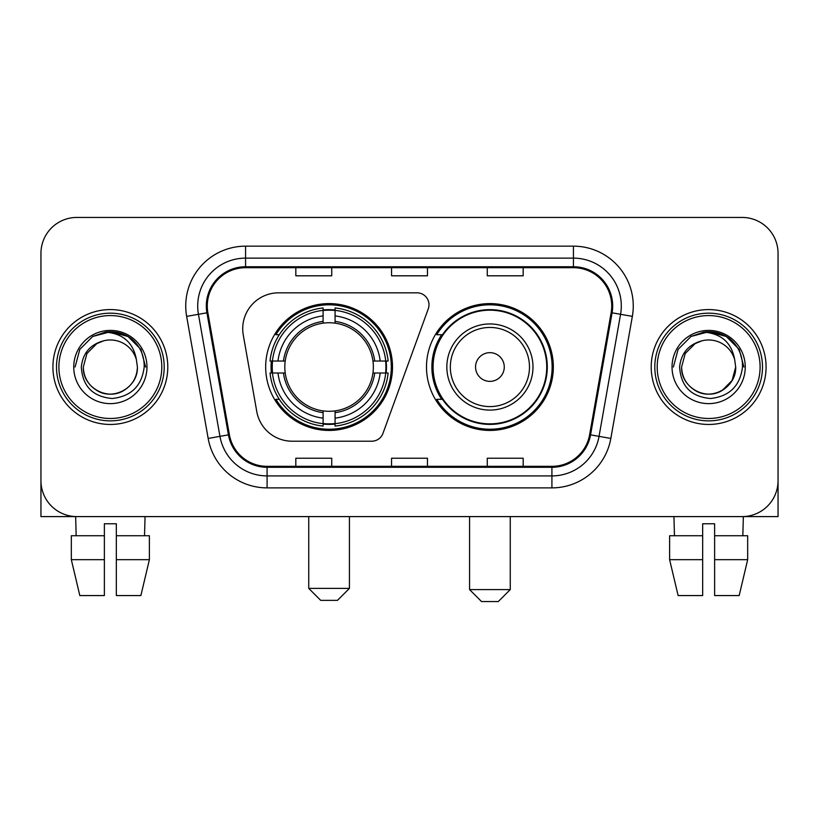 <?xml version="1.0" encoding="UTF-8"?>
<svg xmlns="http://www.w3.org/2000/svg" width="819" height="819" viewBox="0 0 819 819"><rect width="100%" height="100%" fill="white"/><g stroke="black" fill="none" stroke-linecap="round" stroke-linejoin="round"><path stroke-width="1.23" d="M242.721 328.726A35.893 35.893 0 0 0 243.263 334.961L256.767 411.547A35.893 35.893 0 0 0 292.117 441.206L371.724 441.206A11.968 11.968 0 0 0 382.975 433.333L428.265 308.886A11.968 11.968 0 0 0 417.025 292.833L278.614 292.833A35.893 35.893 0 0 0 242.721 328.726M426.494 367.025A63.421 63.421 0 0 0 489.916 430.436A63.421 63.421 0 0 0 553.327 367.025A63.421 63.421 0 0 0 489.916 303.603A63.421 63.421 0 0 0 426.494 367.025M265.673 367.025A63.421 63.421 0 0 0 329.084 430.436A63.421 63.421 0 0 0 392.506 367.025A63.421 63.421 0 0 0 329.084 303.603A63.421 63.421 0 0 0 265.673 367.025M271.365 373.003A58.036 58.036 0 0 1 271.365 361.036M441.697 399.324A58.036 58.036 0 0 1 441.697 334.715M40.95 253.347L40.95 480.702A35.893 35.893 0 0 0 76.843 516.594L742.157 516.594A35.893 35.893 0 0 0 778.05 480.702L778.05 253.347A35.893 35.893 0 0 0 742.157 217.445L76.843 217.445A35.893 35.893 0 0 0 40.95 253.347L40.95 480.702M52.918 367.025A57.432 57.432 0 0 0 110.35 424.457A57.432 57.432 0 0 0 167.793 367.025A57.432 57.432 0 0 0 110.35 309.582A57.432 57.432 0 0 0 52.918 367.025A57.432 57.432 0 0 0 110.35 424.457A57.432 57.432 0 0 0 167.793 367.025A57.432 57.432 0 0 0 110.35 309.582A57.432 57.432 0 0 0 52.918 367.025M651.207 367.025A57.432 57.432 0 0 0 708.65 424.457A57.432 57.432 0 0 0 766.082 367.025A57.432 57.432 0 0 0 708.65 309.582A57.432 57.432 0 0 0 651.207 367.025A57.432 57.432 0 0 0 708.65 424.457A57.432 57.432 0 0 0 766.082 367.025A57.432 57.432 0 0 0 708.65 309.582A57.432 57.432 0 0 0 651.207 367.025M207.279 305.999A38.288 38.288 0 0 1 245.567 267.7L573.433 267.7A38.288 38.288 0 0 1 611.138 312.643L589.619 434.694A38.288 38.288 0 0 1 551.914 466.339L267.086 466.339A38.288 38.288 0 0 1 229.381 434.694L207.862 312.643A38.288 38.288 0 0 1 207.279 305.999M206.316 305.999A39.251 39.251 0 0 0 206.91 312.807L228.44 434.858A39.251 39.251 0 0 0 267.086 467.291L551.914 467.291A39.251 39.251 0 0 0 590.56 434.858L612.09 312.807A39.251 39.251 0 0 0 573.433 266.748L245.567 266.748A39.251 39.251 0 0 0 206.316 305.999M186.65 316.38A59.828 59.828 0 0 1 245.567 246.161L573.433 246.161A59.828 59.828 0 0 1 632.35 316.38L610.831 438.441A59.828 59.828 0 0 1 551.914 487.878L267.086 487.878A59.828 59.828 0 0 1 208.169 438.441L186.65 316.38L198.433 314.301A47.86 47.86 0 0 1 245.567 258.128L573.433 258.128A47.86 47.86 0 0 1 620.567 314.301L599.047 436.363A47.86 47.86 0 0 1 551.914 475.911L267.086 475.911A47.86 47.86 0 0 1 219.953 436.363L198.433 314.301A47.86 47.86 0 0 1 197.707 305.999M742.157 217.445L76.843 217.445M76.843 516.594L742.157 516.594M639.25 516.594L778.05 516.594L778.05 253.347M590.56 434.858L599.047 436.363L620.567 314.301L632.35 316.38M391.554 267.7L391.554 275.808L427.446 275.808L427.446 267.7M295.823 267.7L295.823 275.808L331.726 275.808L331.726 267.7M487.274 267.7L487.274 275.808L523.177 275.808L523.177 267.7M427.446 466.339L427.446 458.231L391.554 458.231L391.554 466.339M331.726 466.339L331.726 458.231L295.823 458.231L295.823 466.339M523.177 466.339L523.177 458.231L487.274 458.231L487.274 466.339M40.95 468.734L40.95 516.594L179.75 516.594M71.325 535.739L71.325 559.674L79.822 595.567L71.325 559.674L71.325 535.739L104.371 535.739L104.371 523.771L116.339 523.771L116.339 535.739L149.386 535.739L149.386 559.674L140.878 595.567L149.386 559.674L116.339 559.674L116.339 535.739M145.055 516.594L144.533 535.739M104.371 535.739L104.371 595.567L79.822 595.567M71.325 559.674L104.371 559.674M140.878 595.567L116.339 595.567L116.339 559.674M75.655 516.594L76.167 535.739M161.804 367.025A51.454 51.454 0 0 0 110.35 315.571A51.454 51.454 0 0 0 58.896 367.025A51.454 51.454 0 0 0 110.35 418.478A51.454 51.454 0 0 0 161.804 367.025M164.199 367.025A53.849 53.849 0 0 0 110.35 313.175A53.849 53.849 0 0 0 56.501 367.025A53.849 53.849 0 0 0 110.35 420.864A53.849 53.849 0 0 0 164.199 367.025M137.397 367.025C137.029 377.221 132.524 385.022 123.874 390.438C107.023 401.238 82.391 387.018 83.313 367.025L86.937 353.501L96.826 343.601L103.644 340.827C90.244 344.471 82.801 353.204 81.306 367.025C82.576 386.333 92.885 396.826 112.244 398.505C131.173 396.427 141.82 385.933 144.195 367.025C144.41 355.671 140.203 346.283 131.572 338.851C123.72 333.118 114.988 330.876 105.385 332.104C123.065 333.507 133.415 342.751 136.425 359.838L137.397 367.025C137.029 377.221 132.524 385.022 123.874 390.438C107.023 401.238 82.391 387.018 83.313 367.025L86.937 353.501L96.826 343.601L103.644 340.827L96.826 343.601L86.937 353.501L83.313 367.025L86.937 353.501L96.826 343.601L103.644 340.827L96.826 343.601L86.937 353.501L83.313 367.025L86.937 353.501L96.826 343.601L103.644 340.827L96.826 343.601L86.937 353.501L83.313 367.025L86.937 353.501L96.826 343.601L103.644 340.827L96.826 343.601L86.937 353.501L83.313 367.025C83.671 377.221 88.186 385.022 96.826 390.438C113.687 401.238 138.319 387.018 137.397 367.025C137.029 377.221 132.524 385.022 123.874 390.438C107.023 401.238 82.391 387.018 83.313 367.025C82.391 387.018 107.023 401.238 123.874 390.438C132.524 385.022 137.029 377.221 137.397 367.025C137.029 377.221 132.524 385.022 123.874 390.438C107.023 401.238 82.391 387.018 83.313 367.025C83.671 377.221 88.186 385.022 96.826 390.438C113.687 401.238 138.319 387.018 137.397 367.025L136.425 359.838A27.047 27.047 0 0 0 103.644 340.827M73.741 367.025A36.62 36.62 0 0 0 110.35 403.634A36.62 36.62 0 0 0 146.97 367.025A36.62 36.62 0 0 0 110.35 330.405A36.62 36.62 0 0 0 73.741 367.025M113.124 393.919L112.264 394M105.385 332.104L92.721 336.476L79.812 349.385L75.082 367.025L79.812 349.385L92.721 336.476L110.35 331.756L127.989 336.476L140.899 349.385L145.618 367.025L140.899 349.385L127.989 336.476L110.35 331.756L92.721 336.476L79.812 349.385L75.082 367.025L79.812 349.385L92.721 336.476L110.35 331.756L127.989 336.476L140.899 349.385L145.618 367.025L140.899 349.385L127.989 336.476L110.35 331.756L92.721 336.476L79.812 349.385L75.082 367.025L79.812 349.385L92.721 336.476L110.35 331.756L127.989 336.476L140.899 349.385L145.618 367.025M337.469 600.358L320.71 600.358L308.743 588.39L349.426 588.39L337.469 600.358M335.073 423.669L335.073 426.075A59.347 59.347 0 0 0 388.134 373.003L385.729 373.003A56.961 56.961 0 0 1 335.073 423.669L335.073 418.13A51.454 51.454 0 0 0 380.19 373.003L372.952 373.003A44.277 44.277 0 0 0 335.073 323.157L335.073 310.381A56.961 56.961 0 0 1 385.729 361.036L388.134 361.036A59.347 59.347 0 0 0 335.073 307.975L335.073 310.381M272.451 373.003L270.045 373.003A59.347 59.347 0 0 0 323.106 426.075L323.106 423.669A56.961 56.961 0 0 1 272.451 373.003L277.989 373.003A51.454 51.454 0 0 0 323.106 418.13L323.106 410.892A44.277 44.277 0 0 0 372.952 373.003L374.723 373.003A46.028 46.028 0 0 1 335.073 412.653L335.073 418.13M323.106 310.381L323.106 307.975A59.347 59.347 0 0 0 270.045 361.036L272.451 361.036A56.961 56.961 0 0 1 323.106 310.381L323.106 315.919A51.454 51.454 0 0 0 277.989 361.036L285.217 361.036A44.277 44.277 0 0 0 323.106 410.892L323.106 412.653A46.028 46.028 0 0 1 283.456 373.003L277.989 373.003M272.563 373.003A56.839 56.839 0 0 1 272.563 361.036M335.073 310.503A56.839 56.839 0 0 0 323.106 310.503M385.616 361.036A56.839 56.839 0 0 1 385.616 373.003M385.729 361.036L380.19 361.036A51.454 51.454 0 0 0 335.073 315.919M380.19 373.003L385.729 373.003M323.106 418.13L323.106 423.669M372.952 361.036L380.19 361.036M335.073 410.964L335.073 412.653M323.106 410.892A44.277 44.277 0 0 1 285.217 373.003L283.456 373.003M335.073 423.546A56.839 56.839 0 0 1 323.106 423.546M277.989 361.036L272.451 361.036M323.106 323.075L323.106 315.919M335.073 323.157A44.277 44.277 0 0 0 285.217 361.036L283.456 361.036A46.028 46.028 0 0 1 323.106 321.386M335.073 323.075L335.073 321.386A46.028 46.028 0 0 1 374.723 361.036M279.299 334.715L275.911 334.715A62.224 62.224 0 0 1 391.308 367.025A62.224 62.224 0 0 1 275.911 399.324L279.299 399.324M498.29 601.555L481.531 601.555L469.574 589.588L510.257 589.588L498.29 601.555M504.269 367.025A14.363 14.363 0 0 0 489.916 352.661A14.363 14.363 0 0 0 475.552 367.025A14.363 14.363 0 0 0 489.916 381.378A14.363 14.363 0 0 0 504.269 367.025M532.985 367.025A43.079 43.079 0 0 0 489.916 323.945A43.079 43.079 0 0 0 446.836 367.025A43.079 43.079 0 0 0 489.916 410.094A43.079 43.079 0 0 0 532.985 367.025A43.079 43.079 0 0 1 489.916 410.094A43.079 43.079 0 0 1 446.836 367.025M546.744 367.025A56.839 56.839 0 0 0 489.916 310.186A56.839 56.839 0 0 0 433.077 367.025A56.839 56.839 0 0 0 489.916 423.863A56.839 56.839 0 0 0 546.744 367.025M552.129 367.025A62.224 62.224 0 0 1 436.732 399.324L442.495 399.324A57.371 57.371 0 0 0 527.866 410.043A57.371 57.371 0 0 0 527.866 323.996A57.371 57.371 0 0 0 442.495 334.715L436.732 334.715A62.224 62.224 0 0 1 552.129 367.025M669.614 535.739L669.614 559.674L678.122 595.567L669.614 559.674L669.614 535.739L702.661 535.739L702.661 523.771L714.629 523.771L714.629 535.739L747.675 535.739L747.675 559.674L739.178 595.567L747.675 559.674L714.629 559.674L714.629 535.739M743.345 516.594L742.833 535.739M702.661 535.739L702.661 595.567L678.122 595.567M669.614 559.674L702.661 559.674M739.178 595.567L714.629 595.567L714.629 559.674M673.945 516.594L674.467 535.739M760.104 367.025A51.454 51.454 0 0 0 708.65 315.571A51.454 51.454 0 0 0 657.196 367.025A51.454 51.454 0 0 0 708.65 418.478A51.454 51.454 0 0 0 760.104 367.025M762.499 367.025A53.849 53.849 0 0 0 708.65 313.175A53.849 53.849 0 0 0 654.801 367.025A53.849 53.849 0 0 0 708.65 420.864A53.849 53.849 0 0 0 762.499 367.025M734.715 359.838L735.687 367.025C735.329 377.221 730.814 385.022 722.174 390.438C705.313 401.238 680.681 387.018 681.603 367.025L685.227 353.501L695.126 343.601L701.934 340.827A27.047 27.047 0 0 1 734.715 359.838L735.687 367.025C735.329 377.221 730.814 385.022 722.174 390.438C705.313 401.238 680.681 387.018 681.603 367.025L685.227 353.501L695.126 343.601L701.934 340.827C688.533 344.471 681.091 353.204 679.606 367.025C680.876 386.333 691.185 396.826 710.544 398.505C729.463 396.427 740.11 385.933 742.495 367.025C742.7 355.671 738.492 346.283 729.862 338.851C722.01 333.118 713.288 330.876 703.675 332.104C721.365 333.507 731.705 342.751 734.715 359.838L735.687 367.025L732.063 380.538L722.174 390.438M681.603 367.025L685.227 353.501L695.126 343.601L701.934 340.827L695.126 343.601L685.227 353.501L681.603 367.025L685.227 353.501L695.126 343.601L701.934 340.827L695.126 343.601L685.227 353.501L681.603 367.025C681.971 377.221 686.476 385.022 695.126 390.438C711.977 401.238 736.609 387.018 735.687 367.025C735.329 377.221 730.814 385.022 722.174 390.438C705.313 401.238 680.681 387.018 681.603 367.025L685.227 353.501L695.126 343.601L701.934 340.827L695.126 343.601L685.227 353.501L681.603 367.025L685.227 353.501L695.126 343.601M672.03 367.025A36.62 36.62 0 0 0 708.65 403.634A36.62 36.62 0 0 0 745.259 367.025A36.62 36.62 0 0 0 708.65 330.405A36.62 36.62 0 0 0 672.03 367.025M711.414 393.919L710.564 394M673.382 367.025L678.101 349.385L691.011 336.476L708.65 331.756L726.279 336.476L739.188 349.385L743.918 367.025L739.188 349.385L726.279 336.476L708.65 331.756L691.011 336.476L678.101 349.385L673.382 367.025L678.101 349.385L691.011 336.476L708.65 331.756L726.279 336.476L739.188 349.385L743.918 367.025L739.188 349.385L726.279 336.476L708.65 331.756L691.011 336.476L678.101 349.385L673.382 367.025L678.101 349.385L691.011 336.476L708.65 331.756L726.279 336.476L739.188 349.385L743.918 367.025L739.188 349.385L726.279 336.476L708.65 331.756L691.011 336.476L678.101 349.385L673.382 367.025L678.101 349.385L691.011 336.476L703.675 332.104M573.433 246.161L573.433 266.748M198.433 314.301L206.91 312.807M267.086 487.878L267.086 467.291M551.914 467.291L551.914 487.878M208.169 438.441L228.44 434.858M612.09 312.807L620.567 314.301M245.567 246.161L245.567 266.748M599.047 436.363L610.831 438.441M335.073 410.892A44.277 44.277 0 0 0 372.952 373.003M323.106 424.078A57.371 57.371 0 0 0 335.073 424.078M386.148 373.003A57.371 57.371 0 0 0 386.148 361.036M335.073 309.961A57.371 57.371 0 0 0 323.106 309.961M529.484 367.025A39.568 39.568 0 0 0 489.916 327.446A39.568 39.568 0 0 0 450.337 367.025A39.568 39.568 0 0 0 489.916 406.593A39.568 39.568 0 0 0 529.484 367.025M349.426 516.594L349.426 588.39M308.743 516.594L308.743 588.39M510.257 516.594L510.257 589.588M469.574 516.594L469.574 589.588"/></g></svg>
